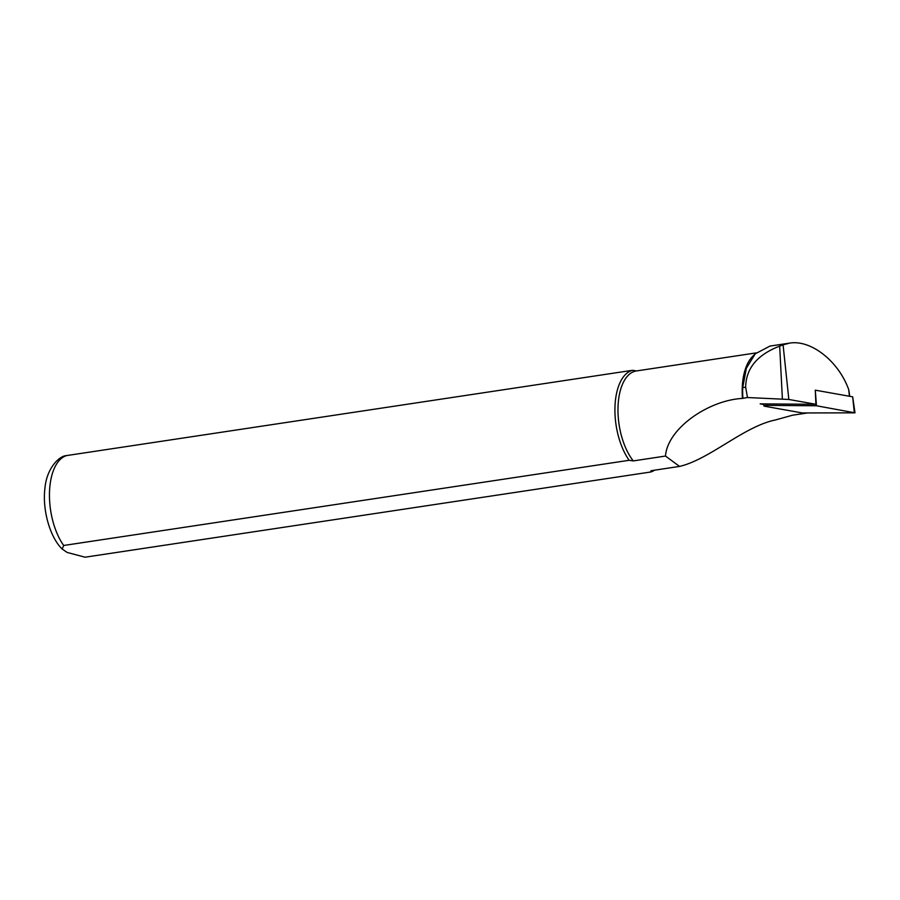 <?xml version="1.0" encoding="UTF-8"?>
<svg xmlns="http://www.w3.org/2000/svg" width="900" height="900" viewBox="0 0 900 900"><rect width="100%" height="100%" fill="white"/><g stroke="black" fill="none" stroke-linecap="round" stroke-linejoin="round"><path stroke-width="1.35" d="M807.232 412.999L792.574 415.204L775.474 419.951C743.76 426.465 709.751 459.371 679.545 466.414L651.375 470.666A50.411 25.065 81.4 0 0 651.6 470.621M651.139 470.7L679.545 466.414L665.482 456.053L633.285 460.912L629.145 460.294L63.675 545.479L62.167 549.023L67.106 552.431L85.061 557.201L650.531 472.027L651.139 470.7A50.411 25.065 81.4 0 0 651.375 470.666M62.167 549.023C50.108 537.48 42.03 509.805 45 487.71C46.755 468.506 58.961 456.03 66.229 455.636L632.441 370.316L636.581 370.924A50.411 25.065 81.4 0 0 636.356 370.957A50.411 25.065 81.4 0 0 618.019 406.868A50.411 25.065 81.4 0 0 633.285 460.912M665.482 456.053C667.485 428.423 708.57 400.207 742.455 398.419L747.495 397.53L788.839 399.465L783.079 344.846L789.457 343.147C810.788 339.356 838.508 361.091 848.711 389.61L849.409 396.259M789.457 343.147L769.939 346.084L755.201 353.858L752.411 356.659A50.411 25.065 81.4 0 0 742.455 398.419M755.201 353.858L746.37 368.224L742.702 387.675A50.929 25.324 81.4 0 0 742.916 398.216M852.671 396.844L855 412.83L816.469 405.765L815.288 390.173L815.906 404.291L788.839 399.465M815.906 404.291L760.174 403.875L763.965 404.55M650.531 472.027A51.705 25.706 81.4 0 0 654.637 470.171M632.441 370.316A51.705 25.706 81.4 0 0 614.981 406.631A51.705 25.706 81.4 0 0 629.145 460.294M783.079 344.846L779.67 346.129C757.327 354.679 745.988 368.381 745.65 387.225L747.495 397.53M816.469 405.765L766.136 405.382L763.83 405.866L764.516 406.215L802.361 412.965L855 412.83M854.314 412.515L852.66 396.832L815.288 390.173M66.971 455.49A51.705 25.706 81.4 0 0 49.511 491.816A51.705 25.706 81.4 0 0 63.675 545.479M782.381 398.824L779.67 346.129M745.65 387.225L742.702 387.675M766.136 405.382L766.091 403.92M636.356 370.957L756.18 352.901M848.88 390.319L849.758 396.315M764.044 403.897L763.83 405.866"/></g></svg>
